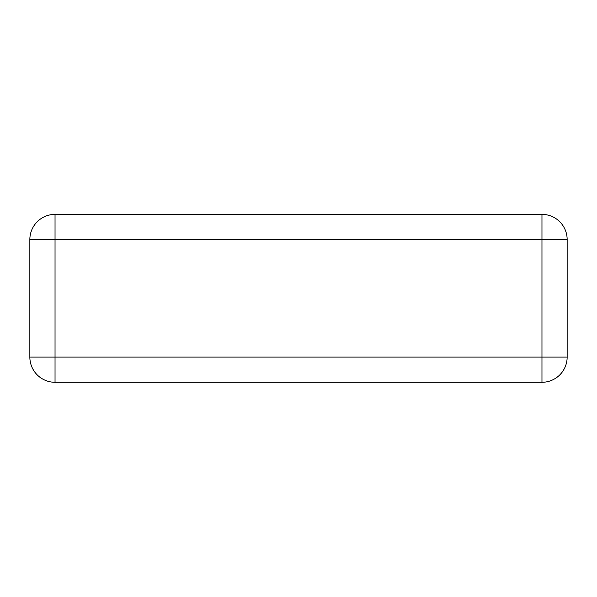 <?xml version="1.0" encoding="UTF-8"?>
<svg xmlns="http://www.w3.org/2000/svg" width="597" height="597" viewBox="0 0 597 597"><rect width="100%" height="100%" fill="white"/><g stroke="black" fill="none" stroke-linecap="round" stroke-linejoin="round"><path stroke-width="0.9" d="M541.964 214.383A25.186 25.186 0 0 1 567.15 239.569A25.186 25.186 0 0 0 541.964 214.383L541.964 239.561L567.15 239.569L567.15 357.096A25.186 25.186 0 0 1 541.964 382.281L55.036 382.281L55.036 357.096L541.964 357.096L541.964 239.569L55.036 239.569L55.036 357.096L29.85 357.096L29.85 239.569L29.85 357.096A25.186 25.186 0 0 0 55.036 382.281A25.186 25.186 0 0 1 29.85 357.096M55.036 214.375L541.964 214.375M55.036 214.383A25.186 25.186 0 0 0 29.85 239.561A25.186 25.186 0 0 1 55.036 214.383L55.036 239.561L29.85 239.569M231.673 382.281L247.158 382.281M260.426 382.281L288.067 382.281M294.149 382.281L321.79 382.281M326.216 382.281L354.961 382.281M541.964 382.281L541.964 357.096L567.15 357.096A25.186 25.186 0 0 1 541.964 382.281"/></g></svg>

